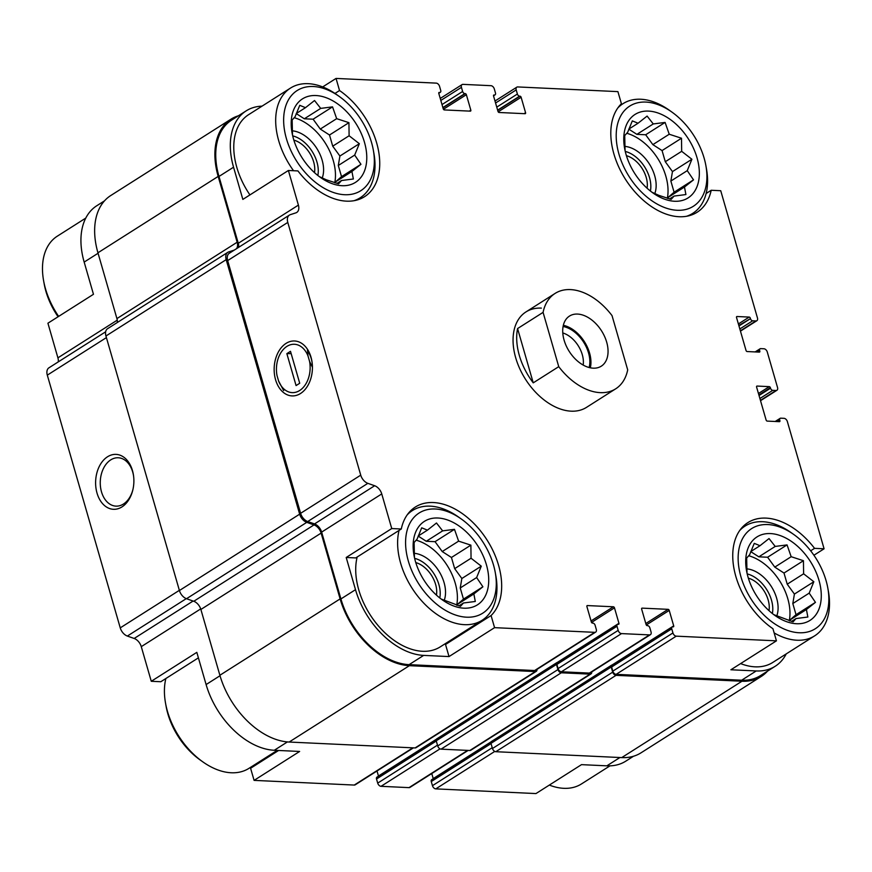 <?xml version="1.0" encoding="UTF-8"?>
<svg xmlns="http://www.w3.org/2000/svg" width="872" height="872" viewBox="0 0 872 872"><rect width="100%" height="100%" fill="white"/><g stroke="black" fill="none" stroke-linecap="round" stroke-linejoin="round"><path stroke-width="1.31" d="M198.402 657.848L160.808 681.73L151.27 681.283L196.821 652.354L206.108 684.564A69.509 44.864 57.6 0 0 274.288 750.269L287.422 741.919M278.626 750.465L250.591 768.276L254.09 780.375L299.63 751.457L274.288 750.269M633.541 756.231L625.823 761.136A69.509 44.864 57.6 0 1 606.847 765.834L581.504 764.646L535.953 793.575L435.782 788.877L494.773 751.424M346.206 557.481L355.732 557.927L401.284 528.999A66.403 42.859 -122.4 0 1 415.334 507.035A66.403 42.859 -122.4 0 1 484.625 536.389A66.403 42.859 -122.4 0 1 491.078 615.545L494.566 627.655L449.026 656.572L423.672 655.395A69.509 44.864 57.6 0 1 355.503 589.679L346.206 557.481L391.746 528.552L401.284 528.999M491.078 615.545L445.527 644.473L449.026 656.572M646.294 624.984L669.227 610.411L673.696 625.867A1.134 0.73 57.6 0 1 673.173 626.859L672.77 626.837A2.256 1.461 57.6 0 0 672.159 626.99L612.035 665.173A2.256 1.461 57.6 0 0 611.621 667.004L612.82 671.135A3.39 2.191 57.6 0 0 616.144 674.339L741.669 680.215L756.242 670.949L730.889 669.772L776.44 640.844L772.941 628.734A66.403 42.859 -122.4 0 1 734.769 572.348A66.403 42.859 -122.4 0 1 747.893 522.601A66.403 42.859 -122.4 0 1 814.546 548.346L824.084 548.793L813.914 555.246M814.546 548.346L810.666 550.81M322.673 86.928L336.047 78.426L339.535 90.535L334.968 93.446M339.535 90.535A66.403 42.859 -122.4 0 1 377.707 146.921A66.403 42.859 -122.4 0 1 364.583 196.669A66.403 42.859 -122.4 0 1 297.93 170.923L288.392 170.487L242.852 199.405L233.554 167.206A69.509 44.864 57.6 0 1 246.177 110.864A69.509 44.864 57.6 0 1 262.036 106.144M58.239 361.913A9.047 5.832 57.6 0 0 57.912 357.847L47.916 323.207L93.468 294.289L84.17 262.08L98.067 253.262M738.813 325.452L750.454 318.662A2.256 1.461 57.6 0 0 752.678 320.798L755.915 320.951A3.39 2.191 57.6 0 0 756.842 320.722A3.39 2.191 57.6 0 0 757.463 317.975L720.73 190.717L711.192 190.27A66.403 42.859 -122.4 0 1 697.153 212.234A66.403 42.859 -122.4 0 1 627.851 182.88A66.403 42.859 -122.4 0 1 621.409 103.724L617.91 91.625L517.739 86.938A3.39 2.191 57.6 0 0 516.813 87.167A3.39 2.191 57.6 0 0 516.191 89.914L517.39 94.034A2.256 1.461 57.6 0 0 519.603 96.171L520.006 96.193A1.134 0.73 57.6 0 1 521.118 97.261L525.576 112.717A1.134 0.73 57.6 0 1 525.064 113.709L499.111 112.488A1.134 0.73 57.6 0 1 497.999 111.42L493.541 95.964A1.134 0.73 57.6 0 1 494.053 94.972L494.457 94.994A2.256 1.461 57.6 0 0 495.078 94.841A2.256 1.461 57.6 0 0 495.481 93.01L494.293 88.889A3.39 2.191 57.6 0 0 490.969 85.685L462.988 84.366A3.39 2.191 57.6 0 0 462.062 84.595A3.39 2.191 57.6 0 0 461.441 87.353L462.629 91.473A2.256 1.461 57.6 0 0 464.852 93.609L465.256 93.631A1.134 0.73 57.6 0 1 466.367 94.699L470.826 110.155A1.134 0.73 57.6 0 1 470.313 111.147L444.36 109.927A1.134 0.73 57.6 0 1 443.249 108.858L438.79 93.402A1.134 0.73 57.6 0 1 439.303 92.41L439.706 92.432A2.256 1.461 57.6 0 0 440.327 92.279A2.256 1.461 57.6 0 0 440.731 90.448L439.543 86.328A3.39 2.191 57.6 0 0 436.218 83.123L336.047 78.426M711.192 190.27L706.124 193.497M246.177 110.864L231.603 120.118A69.509 44.864 57.6 0 0 218.981 176.46L238.274 243.299L298.398 205.116L288.392 170.487M494.566 627.655L594.737 632.342A3.39 2.191 57.6 0 0 595.663 632.113L535.55 670.296A3.39 2.191 57.6 0 1 534.623 670.524L409.099 664.649A69.509 44.864 57.6 0 1 340.919 598.944L321.637 532.105L381.751 493.923L391.746 528.552M672.159 626.99A2.256 1.461 57.6 0 0 671.745 628.832L672.933 632.952A3.39 2.191 57.6 0 0 676.258 636.157L776.44 640.844M756.242 670.949A69.509 44.864 57.6 0 0 775.208 666.263A69.509 44.864 57.6 0 0 786.228 653.913M741.669 680.215A69.509 44.864 57.6 0 0 760.635 675.517L775.208 666.263M824.084 548.793L787.351 421.536A3.39 2.191 57.6 0 0 784.026 418.331L780.778 418.178A2.256 1.461 57.6 0 0 780.168 418.331A2.256 1.461 57.6 0 0 779.753 420.162L779.906 420.675A1.134 0.73 57.6 0 1 779.394 421.667L767.218 421.1A1.134 0.73 57.6 0 1 766.117 420.032L756.591 387.059A1.134 0.73 57.6 0 1 757.114 386.067L769.278 386.634A1.134 0.73 57.6 0 1 770.379 387.702L770.532 388.214A2.256 1.461 57.6 0 0 772.756 390.351L775.993 390.503A3.39 2.191 57.6 0 0 776.919 390.275A3.39 2.191 57.6 0 0 777.541 387.528L767.273 351.983A3.39 2.191 57.6 0 0 763.948 348.767L760.7 348.626A2.256 1.461 57.6 0 0 760.09 348.778A2.256 1.461 57.6 0 0 759.676 350.609L759.828 351.122A1.134 0.73 57.6 0 1 759.316 352.114L747.141 351.547A1.134 0.73 57.6 0 1 746.04 350.479L736.524 317.506A1.134 0.73 57.6 0 1 737.036 316.514L749.201 317.081A1.134 0.73 57.6 0 1 750.312 318.149M615.687 388.825A56.517 36.471 -122.4 0 1 600.263 392.64A56.517 36.471 -122.4 0 1 558.745 366.654L543.082 312.372A56.517 36.471 -122.4 0 1 555.093 293.417A56.517 36.471 -122.4 0 1 612.024 315.599L627.698 369.881A56.517 36.471 -122.4 0 1 615.687 388.825L586.54 407.344A56.517 36.471 -122.4 0 1 525.445 379.189A56.517 36.471 -122.4 0 1 525.947 311.936A56.517 36.471 -122.4 0 1 541.37 308.11M595.663 632.113A3.39 2.191 57.6 0 0 596.284 629.366L595.096 625.235A2.256 1.461 57.6 0 0 592.873 623.099L592.47 623.088A1.134 0.73 57.6 0 1 591.358 622.019L586.9 606.563A1.134 0.73 57.6 0 1 587.412 605.571L613.376 606.781A1.134 0.73 57.6 0 1 614.477 607.849L618.946 623.306A1.134 0.73 57.6 0 1 618.422 624.298L618.019 624.276A2.256 1.461 57.6 0 0 617.409 624.428A2.256 1.461 57.6 0 0 616.995 626.26L618.183 630.391A3.39 2.191 57.6 0 0 621.507 633.595L649.498 634.903A3.39 2.191 57.6 0 0 650.414 634.674A3.39 2.191 57.6 0 0 651.035 631.928L649.847 627.807A2.256 1.461 57.6 0 0 647.624 625.66L647.22 625.649A1.134 0.73 57.6 0 1 646.108 624.581L641.65 609.125A1.134 0.73 57.6 0 1 642.163 608.133L668.126 609.343A1.134 0.73 57.6 0 1 669.227 610.411M321.637 532.105A9.047 5.832 57.6 0 0 314.53 523.919L307.718 521.521A9.047 5.832 57.6 0 1 300.611 513.325L227.657 260.597A9.047 5.832 57.6 0 1 229.303 253.262L289.428 215.079A9.047 5.832 57.6 0 1 290.289 214.675L295.88 212.855A9.047 5.832 57.6 0 0 296.752 212.441A9.047 5.832 57.6 0 0 298.398 205.116M289.428 215.079A9.047 5.832 57.6 0 0 287.782 222.415L360.736 475.153A9.047 5.832 57.6 0 0 367.842 483.339L374.644 485.737A9.047 5.832 57.6 0 1 381.751 493.923M557.546 662.448L557.491 662.448A2.256 1.461 57.6 0 0 556.881 662.6L436.643 738.955A2.256 1.461 57.6 0 0 436.229 740.797L437.722 745.942A3.39 2.191 57.6 0 0 441.047 749.146L469.834 750.498A3.39 2.191 57.6 0 0 470.76 750.269L590.998 673.903A3.39 2.191 57.6 0 0 591.761 671.92M612.308 665.009L612.253 665.009A2.256 1.461 57.6 0 0 611.632 665.162L491.394 741.527A2.256 1.461 57.6 0 0 490.98 743.358L492.473 748.503A3.39 2.191 57.6 0 0 495.797 751.708L621.725 757.605A70.643 45.595 57.6 0 0 641.007 752.83L761.245 676.465A70.643 45.595 57.6 0 0 767.491 671.157M238.601 247.365A9.047 5.832 57.6 0 0 238.274 243.299M275.563 379.702A27.49 19.119 -87.3 0 0 293.929 395.855A27.49 19.119 -87.3 0 0 311.457 376.192A27.49 19.119 -87.3 0 0 312.1 362.436A27.49 19.119 -87.3 0 0 287.869 342.38A27.49 19.119 -87.3 0 0 275.563 379.702M377.009 770.979L378.459 776.036L436.327 739.282M617.409 624.428L557.284 662.611A2.256 1.461 57.6 0 0 556.87 664.442L558.069 668.573A3.39 2.191 57.6 0 0 561.394 671.778L589.374 673.086A3.39 2.191 57.6 0 0 590.3 672.857L650.414 634.674M431.76 773.54L433.21 778.598L491.078 741.854M556.881 662.6A2.256 1.461 57.6 0 0 556.467 664.431L557.96 669.576A3.39 2.191 57.6 0 0 561.285 672.781L590.072 674.132A3.39 2.191 57.6 0 0 590.998 673.903M611.632 665.162A2.256 1.461 57.6 0 0 611.218 666.993L612.711 672.138A3.39 2.191 57.6 0 0 616.035 675.342L741.963 681.239A70.643 45.595 57.6 0 0 761.245 676.465M238.459 115.769A70.643 45.595 57.6 0 0 230.993 119.17A70.643 45.595 57.6 0 0 218.174 176.427L237.162 242.231A9.047 5.832 57.6 0 1 236.465 248.716M230.993 119.17L110.755 195.535A70.643 45.595 57.6 0 0 97.936 252.793L116.924 318.596L237.162 242.231M117.273 322.531A9.047 5.832 57.6 0 0 116.924 318.596M234.328 250.079L228.704 251.91A9.047 5.832 57.6 0 0 227.832 252.313A9.047 5.832 57.6 0 0 226.186 259.649L299.652 514.164A9.047 5.832 57.6 0 0 306.759 522.35L314.007 524.911A9.047 5.832 57.6 0 1 321.125 533.097L340.113 598.901A70.643 45.595 57.6 0 0 409.393 665.674L535.321 671.571A3.39 2.191 57.6 0 0 536.247 671.342A3.39 2.191 57.6 0 0 537.01 669.358M227.832 252.313L107.594 328.679A9.047 5.832 57.6 0 0 105.948 336.003L179.414 590.529A9.047 5.832 57.6 0 0 186.521 598.715L193.769 601.277L314.007 524.911M536.247 671.342L416.009 747.707A3.39 2.191 57.6 0 1 415.083 747.936L289.155 742.039A70.643 45.595 57.6 0 1 219.875 675.266L200.876 609.463A9.047 5.832 57.6 0 0 193.769 601.277M104.509 200.843L96.792 205.738A69.509 44.864 57.6 0 0 84.17 262.08M105.654 331.796L48.941 367.81A9.047 5.832 57.6 0 0 47.306 375.134L120.249 627.873A9.047 5.832 57.6 0 0 127.356 636.059L134.168 638.468L193.094 601.037M97.021 493.094A27.49 19.119 -87.3 0 0 115.387 509.248A27.49 19.119 -87.3 0 0 132.915 489.574A27.49 19.119 -87.3 0 0 133.558 475.829A27.49 19.119 -87.3 0 0 109.338 455.773A27.49 19.119 -87.3 0 0 97.021 493.094M151.27 681.283L141.275 646.653A9.047 5.832 57.6 0 0 134.168 638.468M254.09 780.375L354.261 785.062A3.39 2.191 57.6 0 0 355.187 784.833L413.415 747.86M436.218 739.5L376.922 777.159A2.256 1.461 57.6 0 0 376.519 778.99L377.707 783.111A3.39 2.191 57.6 0 0 381.031 786.315L409.012 787.634A3.39 2.191 57.6 0 0 409.938 787.405L468.166 750.421M490.969 742.061L431.673 779.721A2.256 1.461 57.6 0 0 431.269 781.552L432.458 785.672A3.39 2.191 57.6 0 0 435.782 788.877M252.717 765.965A66.403 42.859 -122.4 0 1 250.591 768.276M312.154 362.872A24.209 16.84 -87.3 0 0 307.445 350.718M133.612 476.254A24.209 16.84 -87.3 0 0 118.232 457.767A24.209 16.84 -87.3 0 0 101.501 491.863A24.209 16.84 -87.3 0 0 115.976 506.131A24.209 16.84 -87.3 0 0 133.013 489.159M495.263 572.523A59.34 38.303 -122.4 0 1 462.552 616.777A59.34 38.303 -122.4 0 1 407.671 558.614A59.34 38.303 -122.4 0 1 435.313 508.997A59.34 38.303 -122.4 0 1 461.244 518.96A59.34 38.303 -122.4 0 1 495.263 572.523L495.841 575.738A64.986 41.943 -122.4 0 1 482.129 620.264L440.229 646.882A64.986 41.943 -122.4 0 1 380.77 628.57A64.986 41.943 -122.4 0 1 357.171 557.023M447.652 642.163A66.403 42.859 -122.4 0 1 445.527 644.473M827.822 588.088A59.34 38.303 -122.4 0 1 795.122 632.342A59.34 38.303 -122.4 0 1 740.23 574.168A59.34 38.303 -122.4 0 1 767.872 524.562A59.34 38.303 -122.4 0 1 793.803 534.525A59.34 38.303 -122.4 0 1 827.822 588.088L828.4 591.292A64.986 41.943 -122.4 0 1 814.688 635.83L772.788 662.437A64.986 41.943 -122.4 0 1 740.622 663.592M249.937 194.914A64.986 41.943 -122.4 0 1 248.596 114.679L290.507 88.072A64.986 41.943 -122.4 0 1 308.241 83.679A64.986 41.943 -122.4 0 1 336.636 94.59L339.295 96.487A59.34 38.303 -122.4 0 1 373.314 150.049A59.34 38.303 -122.4 0 1 340.614 194.303A59.34 38.303 -122.4 0 1 285.733 136.13A59.34 38.303 -122.4 0 1 313.375 86.513A59.34 38.303 -122.4 0 1 339.295 96.487M645.934 102.079A59.34 38.303 -122.4 0 1 671.865 112.052A59.34 38.303 -122.4 0 1 705.884 165.604A59.34 38.303 -122.4 0 1 673.184 209.869A59.34 38.303 -122.4 0 1 618.292 151.695A59.34 38.303 -122.4 0 1 645.934 102.079M648.539 111.093A49.442 31.915 -122.4 0 1 699.279 170.683A49.442 31.915 -122.4 0 1 652.954 192.952A49.442 31.915 -122.4 0 1 624.614 148.327A49.442 31.915 -122.4 0 1 648.539 111.093M617.79 108.008A64.986 41.943 -122.4 0 1 623.066 103.637A64.986 41.943 -122.4 0 1 640.8 99.245A64.986 41.943 -122.4 0 1 669.206 110.155L671.865 112.052M705.884 165.604L706.462 168.819A64.986 41.943 -122.4 0 1 692.75 213.357A64.986 41.943 -122.4 0 1 686.547 216.278M651.885 192.178L658.872 195.372L671.135 199.372L674.089 196.08L685.915 194.554L684.476 187.033L693.523 179.872L687.256 170.65L691.899 159.26L681.675 151.325L681.501 138.234L669.238 134.234L665.096 122.429L653.27 123.944L647.1 116.074L638.053 123.235L632.32 120.892L627.666 132.282L624.723 135.574L625.061 150.594M667.919 198.478L668.094 197.443L674.089 192.211L670.862 181.06L672.465 171.599L665.292 161.723L662.066 150.573L652.856 144.632L645.672 134.768L636.887 134.353L628.799 129.154M626.717 133.263A46.619 30.095 -122.4 0 1 667.331 198.315M624.712 146.387A31.087 20.067 -122.4 0 1 649.411 164.045A31.087 20.067 -122.4 0 1 654.687 193.857M625.257 151.445A28.253 18.236 -122.4 0 1 650.403 191.044M626.412 155.674A23.664 15.271 -122.4 0 1 647.068 188.199M315.969 95.539A49.442 31.915 -122.4 0 1 366.709 155.118A49.442 31.915 -122.4 0 1 320.395 177.398A49.442 31.915 -122.4 0 1 292.044 132.762A49.442 31.915 -122.4 0 1 315.969 95.539M373.314 150.049L373.892 153.254A64.986 41.943 -122.4 0 1 360.18 197.791A64.986 41.943 -122.4 0 1 353.988 200.713M293.548 170.727A64.986 41.943 -122.4 0 1 290.507 88.072M319.326 176.613L326.313 179.806L338.576 183.807L341.53 180.515L353.356 178.989L351.917 171.468L360.954 164.307L354.686 155.085L359.34 143.695L349.105 135.76L348.931 122.669L336.668 118.668L332.537 106.864L320.711 108.39L314.53 100.52L305.494 107.67L299.761 105.327L295.107 116.717L292.153 120.009L292.502 135.029M335.349 182.913L335.524 181.877L341.53 176.645L338.303 165.495L339.906 156.034L332.723 146.169L329.507 135.007L320.286 129.067L313.103 119.202L304.317 118.788L296.24 113.589M294.147 117.698A46.619 30.095 -122.4 0 1 334.761 182.749M292.153 130.822A31.087 20.067 -122.4 0 1 316.841 148.48A31.087 20.067 -122.4 0 1 322.117 178.302M292.698 135.879A28.253 18.236 -122.4 0 1 317.844 175.479M293.842 140.109A23.664 15.271 -122.4 0 1 314.498 172.634M58.642 316.394A64.986 41.943 -122.4 0 1 43.6 280.708A64.986 41.943 -122.4 0 1 57.312 236.17L85.772 218.087M58.086 316.754A59.34 38.303 -122.4 0 1 44.178 283.912L43.6 280.708M770.477 533.577A49.442 31.915 -122.4 0 1 821.217 593.156A49.442 31.915 -122.4 0 1 774.903 615.436A49.442 31.915 -122.4 0 1 746.552 570.8A49.442 31.915 -122.4 0 1 770.477 533.577M739.729 530.481A64.986 41.943 -122.4 0 1 745.004 526.11A64.986 41.943 -122.4 0 1 762.749 521.718A64.986 41.943 -122.4 0 1 791.144 532.639L793.803 534.525M814.688 635.83A64.986 41.943 -122.4 0 1 774.14 632.909M437.918 518.012A49.442 31.915 -122.4 0 1 488.658 577.591A49.442 31.915 -122.4 0 1 442.333 599.871A49.442 31.915 -122.4 0 1 413.982 555.235A49.442 31.915 -122.4 0 1 437.918 518.012M407.159 514.916A64.986 41.943 -122.4 0 1 412.445 510.545A64.986 41.943 -122.4 0 1 430.179 506.152A64.986 41.943 -122.4 0 1 458.585 517.074L461.244 518.96M482.129 620.264A64.986 41.943 -122.4 0 1 422.669 601.953A64.986 41.943 -122.4 0 1 399.071 530.405M609.964 765.856L581.493 783.928A64.986 41.943 -122.4 0 1 549.327 785.073M277.22 750.4L248.934 768.363A64.986 41.943 -122.4 0 1 202.795 761.845A64.986 41.943 -122.4 0 1 165.538 703.181A64.986 41.943 -122.4 0 1 165.876 678.503M202.795 761.845L200.135 759.948A59.34 38.303 -122.4 0 1 166.116 706.396L165.538 703.181M441.265 599.097L460.514 606.28L463.468 602.988L475.295 601.473L473.856 593.941L482.903 586.791L476.635 577.558L481.279 566.168L471.054 558.233L470.88 545.142L458.618 541.141L454.476 529.337L442.649 530.863L436.48 522.993L427.433 530.154L421.699 527.8L417.045 539.201L414.102 542.482L414.44 557.502M457.288 605.397L457.473 604.351L463.468 599.129L460.242 587.968L461.844 578.507L454.672 568.642L451.445 557.481L442.224 551.551L435.052 541.676L426.266 541.272L418.178 536.062M416.097 540.171A46.619 30.095 -122.4 0 1 456.699 605.223M414.091 553.295A31.087 20.067 -122.4 0 1 438.79 570.964A31.087 20.067 -122.4 0 1 444.066 600.775M414.636 558.363A28.253 18.236 -122.4 0 1 439.782 597.952M415.791 562.593A23.664 15.271 -122.4 0 1 436.447 595.118M773.835 614.662L793.084 621.845L796.027 618.553L807.864 617.027L806.415 609.506L815.462 602.356L809.194 593.124L813.838 581.733L803.613 573.798L803.439 560.707L791.177 556.707L787.045 544.902L775.208 546.428L769.039 538.558L760.003 545.709L754.258 543.365L749.615 554.755L746.661 558.047L747.01 573.067M789.858 620.962L790.032 619.916L796.027 614.695L792.812 603.533L794.414 594.072L787.231 584.207L784.004 573.046L774.794 567.116L767.611 557.241L758.825 556.827L750.748 551.627M748.656 555.737A46.619 30.095 -122.4 0 1 789.269 620.788M746.661 568.86A31.087 20.067 -122.4 0 1 771.349 586.529A31.087 20.067 -122.4 0 1 776.625 616.341M747.195 573.918A28.253 18.236 -122.4 0 1 772.352 613.517M748.35 578.158A23.664 15.271 -122.4 0 1 769.006 610.673M758.825 556.827L775.208 546.428M750.759 551.584L760.003 545.709M791.514 621.431L796.027 618.553M790.032 619.916L806.415 609.506M796.027 614.695L815.462 602.356M792.812 603.533L809.194 593.124M794.414 594.072L813.838 581.733M787.231 584.207L803.613 573.798M784.004 573.046L803.439 560.707M774.794 567.116L791.177 556.707M767.611 557.241L787.045 544.902M636.887 134.353L653.27 123.944M628.821 129.1L638.053 123.235M669.576 198.947L674.089 196.08M668.094 197.443L684.476 187.033M674.089 192.211L693.523 179.872M670.862 181.06L687.256 170.65M672.465 171.599L691.899 159.26M665.292 161.723L681.675 151.325M662.066 150.573L681.501 138.234M652.856 144.632L669.238 134.234M645.672 134.768L665.096 122.429M304.317 118.788L320.711 108.39M296.251 113.534L305.494 107.67M337.006 183.382L341.53 180.515M335.524 181.877L351.917 171.468M341.53 176.645L360.954 164.307M338.303 165.495L354.686 155.085M339.906 156.034L359.34 143.695M332.723 146.169L349.105 135.76M329.507 135.007L348.931 122.669M320.286 129.067L336.668 118.668M313.103 119.202L332.537 106.864M426.266 541.272L442.649 530.863M418.2 536.018L427.433 530.154M458.945 605.866L463.468 602.988M457.473 604.351L473.856 593.941M463.468 599.129L482.903 586.791M460.242 587.968L476.635 577.558M461.844 578.507L481.279 566.168M454.672 568.642L471.054 558.233M451.445 557.481L470.88 545.142M442.224 551.551L458.618 541.141M435.052 541.676L454.476 529.337M593.2 368.169A29.67 19.151 -122.4 0 1 566.222 345.868A29.67 19.151 -122.4 0 1 569.481 316.078A29.67 19.151 -122.4 0 1 601.549 330.859A29.67 19.151 -122.4 0 1 601.298 366.164A29.67 19.151 -122.4 0 1 593.2 368.169M558.745 366.654L533.239 382.852A56.517 36.471 -122.4 0 1 517.576 328.57L543.082 312.372M533.239 382.852L517.576 328.57M563.334 325.321A29.67 19.151 -122.4 0 1 590.322 367.81M563.083 326.499A28.253 18.236 -122.4 0 1 589.145 367.526M562.789 332.951A23.664 15.271 -122.4 0 1 583.172 365.052M283.673 390.58L278.593 381.02A24.209 16.84 -87.3 0 0 299.652 390.514A24.209 16.84 -87.3 0 0 309.56 361.346L312.427 367.319M286.855 353.64L290.496 351.318L299.717 383.266L296.077 385.577L286.855 353.64L291.161 353.618M309.56 361.346L307.98 355.885A24.209 16.84 -87.3 0 0 291.673 344.462A24.209 16.84 -87.3 0 0 277.285 361.629A24.209 16.84 -87.3 0 0 276.718 373.739A24.209 16.84 -87.3 0 0 277.013 375.549L278.593 381.02M276.718 373.739L277.013 375.549M307.98 355.885L307.445 349.269M218.981 176.46L233.554 167.206M340.919 598.944L355.503 589.679M409.099 664.649L423.672 655.395M534.623 670.524L594.737 632.342M616.144 674.339L676.258 636.157M227.657 260.597L287.782 222.415M300.611 513.325L360.736 475.153M307.718 521.521L367.842 483.339M314.53 523.919L374.644 485.737M591.053 620.951L613.376 606.781M591.543 622.423L614.477 607.849M557.306 662.448L618.946 623.306M556.87 664.442L616.995 626.26M558.069 668.573L618.183 630.391M561.394 671.778L621.507 633.595M589.374 673.086L649.498 634.903M645.803 623.513L668.126 609.343M612.057 665.009L673.696 625.867M611.621 667.004L671.745 628.832M612.82 671.135L672.933 632.952M777.519 421.579L779.753 420.162M778.413 421.623L779.906 420.675M758.455 393.501L769.278 386.634M758.891 395.005L770.379 387.702M759.032 395.517L770.532 388.214M759.904 398.515L772.756 390.351M760.438 400.379L775.993 390.503M757.441 352.026L759.676 350.609M758.335 352.07L759.828 351.122M738.377 323.948L749.201 317.081M738.966 325.965L750.454 318.662M739.827 328.962L752.678 320.798M740.361 330.826L755.915 320.951M495.569 103.005L516.191 89.914M496.757 107.136L517.39 94.034M497.629 110.123L519.603 96.171M497.694 110.363L520.006 96.193M498.174 111.823L521.118 97.261M524.083 113.665L525.576 112.717M493.487 95.615L494.457 94.994M440.818 100.444L461.441 87.353M442.006 104.564L462.629 91.473M442.878 107.561L464.852 93.609M442.943 107.801L465.256 93.631M443.423 109.262L466.367 94.699M469.332 111.093L470.826 110.155M438.736 93.042L439.706 92.432M97.936 252.793L218.174 176.427M105.948 336.003L226.186 259.649M179.414 590.529L299.652 514.164M186.521 598.715L306.759 522.35M200.876 609.463L321.125 533.097M219.875 675.266L340.113 598.901M289.155 742.039L409.393 665.674M415.083 747.936L535.321 671.571M436.229 740.797L556.467 664.431M437.722 745.942L557.96 669.576M441.047 749.146L561.285 672.781M469.834 750.498L590.072 674.132M490.98 743.358L611.218 666.993M492.473 748.503L612.711 672.138M495.797 751.708L616.035 675.342M621.725 757.605L741.963 681.239M57.912 357.847L117.262 320.155M47.306 375.134L106.406 337.606M120.249 627.873L179.36 590.333M127.356 636.059L186.292 598.639M141.275 646.653L200.702 608.907M206.108 684.564L220.006 675.735M354.261 785.062L412.892 747.827M376.519 778.99L436.294 741.026M377.707 783.111L437.482 745.146M381.031 786.315L440.022 748.852M409.012 787.634L467.643 750.389M431.269 781.552L491.045 743.587M432.458 785.672L492.233 747.707M606.847 765.834L619.938 757.517M775.208 421.47L780.168 418.331M760.526 400.684L776.919 390.275M755.141 351.917L760.09 348.778M740.459 331.131L756.842 320.722M494.991 101.021L516.813 87.167M493.508 95.833L495.078 94.841M440.24 98.46L462.062 84.595M438.758 93.271L440.327 92.279M623.066 103.637L619.284 106.035M692.75 213.357L688.967 215.755M360.18 197.791L356.408 200.189M745.004 526.11L741.222 528.508M412.445 510.545L408.663 512.943M555.093 293.417L525.947 311.936"/></g></svg>
